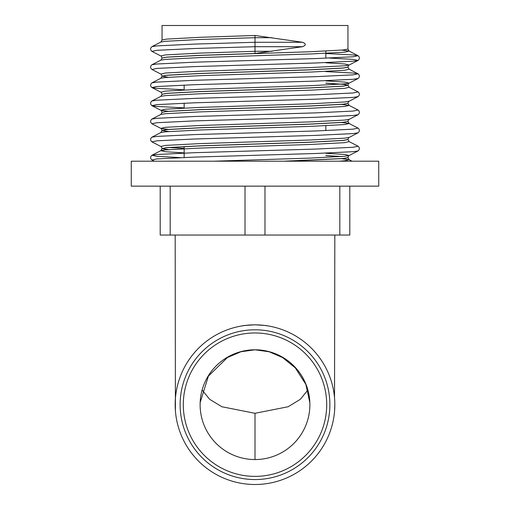<?xml version="1.0" encoding="UTF-8"?>
<svg xmlns="http://www.w3.org/2000/svg" width="510" height="510" viewBox="0 0 510 510"><rect width="100%" height="100%" fill="white"/><g stroke="black" fill="none" stroke-linecap="round" stroke-linejoin="round"><path stroke-width="0.76" d="M255 459.555L254.656 459.555L255 459.555A54.882 54.882 0 0 0 309.882 404.672A54.882 54.882 0 0 0 255 349.796A54.882 54.882 0 0 0 200.118 404.672A54.882 54.882 0 0 0 255 459.555L255 413.304L221.863 406.744L209.655 399.304L202.17 390.067M307.83 390.067L300.345 399.304L288.137 406.744L255 413.304M378.732 161.205L131.268 161.205L131.268 186.15L378.732 186.15L378.732 161.205M334.586 410.85L334.828 404.672A79.828 79.828 0 0 1 255 484.5A79.828 79.828 0 0 1 175.172 404.672A79.828 79.828 0 0 1 255 324.851A79.828 79.828 0 0 1 334.828 404.672L334.707 409.039M175.415 410.85L175.172 235.046L200.118 235.046M341.764 50.107L349.127 51.083L347.954 49.056L347.954 25.5L162.046 25.5L162.046 40.003L166.598 39.098L200.366 37.287L255 35.477L255 53.499L302.57 46.697C306.166 45.224 306.166 43.758 302.57 42.279L255 35.477M347.954 49.056L343.402 49.961L309.634 51.771L200.366 55.386L166.598 57.196L162.046 58.025C161.44 56.336 161.052 55.66 160.873 55.992L151.954 51.382C150.169 49.801 150.169 48.227 151.954 46.646L160.873 42.037L162.046 40.003M325.845 71.604L353.149 73.051L358.045 73.797L349.127 69.188L347.954 67.078L343.402 67.983L309.634 69.793L200.366 73.414L166.598 75.225L162.046 76.207L168.236 77.259M347.954 67.154L343.402 68.059L309.634 69.87L200.366 73.491L166.598 75.302L162.046 76.207L160.873 78.234L165.316 77.507L199.576 75.697L310.424 72.076L344.683 70.265L349.127 69.188M325.845 83.143L343.402 84.271L347.954 85.176L343.402 86.082L309.634 87.892L200.366 91.513L166.598 93.324L162.046 94.305L166.598 93.4L200.366 91.59L309.634 87.969L343.402 86.158L347.954 85.176C348.559 83.487 348.948 82.811 349.127 83.143L344.683 83.876L310.424 85.686L199.576 89.307L165.316 91.118L160.873 92.195L151.954 87.586L156.85 88.332L184.155 89.773M325.845 83.226L343.402 84.348L347.947 85.215M347.954 103.281L343.402 104.18L309.634 105.991L200.366 109.612L166.598 111.422L162.046 112.404L166.598 111.499L200.366 109.688L309.634 106.074L343.402 104.263L347.954 103.281C348.559 101.586 348.948 100.91 349.127 101.248L344.683 101.974L310.424 103.785L199.576 107.406L165.316 109.216L160.873 110.294L168.236 111.276M347.954 121.38L343.402 122.285L309.634 124.096L200.366 127.717L166.598 129.527L162.046 130.509L166.598 129.604L200.366 127.793L309.634 124.172L343.402 122.362L347.954 121.38C348.559 119.691 348.948 119.015 349.127 119.346L344.683 120.073L310.424 121.884L199.576 125.505L165.316 127.315L160.873 128.399L168.236 129.374M325.845 153.293L344.683 154.466L349.127 155.55L358.045 150.934C359.831 149.36 359.831 147.779 358.045 146.198L349.127 141.589L347.954 139.479L343.402 140.384L309.634 142.194L200.366 145.815L166.598 147.626L162.046 148.608L168.236 149.659M347.954 139.555L343.402 140.46L309.634 142.271L200.366 145.892L166.598 147.702L162.046 148.608L160.873 150.641L165.316 151.719L184.155 152.898M255 53.499L200.366 55.309L166.598 57.12L162.046 58.025M162.052 130.471L168.721 131.523M162.052 148.569L168.721 149.621M325.845 155.55L341.764 156.525M341.764 158.712L349.127 159.687L347.954 157.577L343.402 158.482L283.598 161.205M325.845 155.626L341.279 156.564M347.954 157.66L343.402 158.559L285.912 161.205M349.796 186.15L349.796 235.046L160.204 235.046L160.204 186.15M329.881 404.672A74.881 74.881 0 0 1 255 479.559A74.881 74.881 0 0 1 180.119 404.672A74.881 74.881 0 0 1 255 329.791A74.881 74.881 0 0 1 329.881 404.672M326.706 404.672A71.706 71.706 0 0 1 255 476.378A71.706 71.706 0 0 1 183.294 404.672A71.706 71.706 0 0 1 255 332.966A71.706 71.706 0 0 1 326.706 404.672M170.187 186.15L170.187 235.046M245.023 235.046L245.023 186.15M264.977 186.15L264.977 235.046M339.813 235.046L339.813 186.15M302.57 46.697L255 46.697L194.342 48.507L156.85 50.318L151.954 51.382M329.479 58.063L353.149 59.37L358.045 60.435L353.149 61.181L315.658 62.991L194.342 66.606L156.85 68.416L151.954 69.481C150.169 67.906 150.169 66.326 151.954 64.745L160.873 60.135L162.046 58.102M325.845 80.892L344.683 82.065L349.127 83.143L358.045 78.534L353.149 79.279L315.658 81.09L194.342 84.711L156.85 86.521L151.954 87.586C150.169 86.005 150.169 84.424 151.954 82.85L160.873 78.234M349.127 101.248L358.045 96.632L353.149 97.378L315.658 99.189L194.342 102.81L156.85 104.62L151.954 105.685L156.85 106.431L184.155 107.878M349.127 119.346L358.045 114.737L353.149 115.483L315.658 117.287L194.342 120.908L156.85 122.719L151.954 123.783C150.169 122.209 150.169 120.628 151.954 119.047L160.873 114.438L162.046 112.404M347.954 139.479C348.559 137.789 348.948 137.113 349.127 137.445L358.045 132.836L353.149 133.582L315.658 135.392L194.342 139.013L156.85 140.824L151.954 141.888C150.169 140.307 150.169 138.726 151.954 137.152L160.873 132.536L162.046 130.509M358.045 150.934L353.149 151.68L315.658 153.491L194.342 157.112L156.85 158.922L151.954 159.987C150.169 158.406 150.169 156.831 151.954 155.25L156.85 156.315L180.521 157.615M302.57 42.279L255 42.279L194.342 44.089L156.85 45.9L151.954 46.646M325.845 53.505L353.149 54.953L358.045 55.698L353.149 56.763L315.658 58.573L194.342 62.194L156.85 64.005L151.954 64.745M358.045 78.534C359.831 76.953 359.831 75.378 358.045 73.797L353.149 74.862L315.658 76.672L194.342 80.293L156.85 82.104L151.954 82.85M358.045 96.632C359.831 95.058 359.831 93.477 358.045 91.896L353.149 92.967L315.658 94.771L194.342 98.392L156.85 100.202L151.954 100.948L160.873 96.339L162.046 94.305M358.045 114.737C359.831 113.156 359.831 111.575 358.045 110.001L353.149 111.065L315.658 112.876L194.342 116.497L156.85 118.307L151.954 119.047M358.045 132.836C359.831 131.255 359.831 129.68 358.045 128.099L353.149 129.164L315.658 130.974L194.342 134.595L156.85 136.406L151.954 137.152M358.045 146.198L353.149 147.262L315.658 149.073L194.342 152.694L156.85 154.505L151.954 155.25L160.873 150.641L165.316 149.908L199.576 148.098L310.424 144.477L344.683 142.672L349.127 141.589M272.059 37.689L255 37.689L199.576 39.493L165.316 41.304L160.873 42.037M325.845 62.787L344.683 63.967L349.127 65.044L358.045 60.435C359.831 58.854 359.831 57.273 358.045 55.698L349.127 51.083L344.683 52.167L310.424 53.977L199.576 57.598L165.316 59.409L160.873 60.135M358.045 91.896L349.127 87.286L344.683 88.37L310.424 90.181L199.576 93.795L165.316 95.606L160.873 96.339M341.764 104.41L349.127 105.385L344.683 106.469L310.424 108.279L199.576 111.9L165.316 113.711L160.873 114.438M341.764 122.508L349.127 123.49L344.683 124.567L310.424 126.378L199.576 129.999L165.316 131.809L160.873 132.536M352.059 161.205L349.127 159.687L344.683 160.771L339.201 161.205M272.059 51.293L255 51.293L199.576 53.104L165.316 54.914L160.873 55.992M347.954 67.078C348.559 65.388 348.948 64.713 349.127 65.044L344.683 65.777L310.424 67.581L199.576 71.202L165.316 73.013L160.873 74.097L151.954 69.481M349.127 137.445L344.683 138.178L310.424 139.989L199.576 143.61L165.316 145.414L160.873 146.498L151.954 141.888M168.721 147.511L184.155 148.404M347.954 157.577C348.559 155.888 348.948 155.212 349.127 155.55L344.683 156.277L310.424 158.087L213.824 161.205M184.155 85.074L184.155 89.939M184.155 103.173L184.155 108.037M184.155 146.574L184.155 157.475M200.156 402.607L208.411 376.093L227.403 357.555L240.898 351.753L255 349.796L269.101 351.753L282.597 357.555L295.328 367.895L305.828 384.317L309.844 402.632M266.609 325.565L255 324.806L243.391 325.565M175.293 409.039L175.472 397.8M334.828 235.046L334.528 397.8M162.046 112.327C161.44 110.638 161.052 109.962 160.873 110.294L151.954 105.685C150.169 104.104 150.169 102.529 151.954 100.948M358.045 110.001L349.127 105.385L347.954 103.358M358.045 128.099L349.127 123.49L347.954 121.456M349.127 87.286L347.954 85.253M162.046 76.13C161.44 74.441 161.052 73.759 160.873 74.097M162.046 94.229C161.44 92.539 161.052 91.864 160.873 92.195M162.046 130.426C161.44 128.737 161.052 128.061 160.873 128.399L151.954 123.783M162.046 148.531C161.44 146.842 161.052 146.16 160.873 146.498M154.307 161.205L151.954 159.987M325.845 51.083L325.845 58.21M325.845 125.747L325.845 130.611"/></g></svg>
